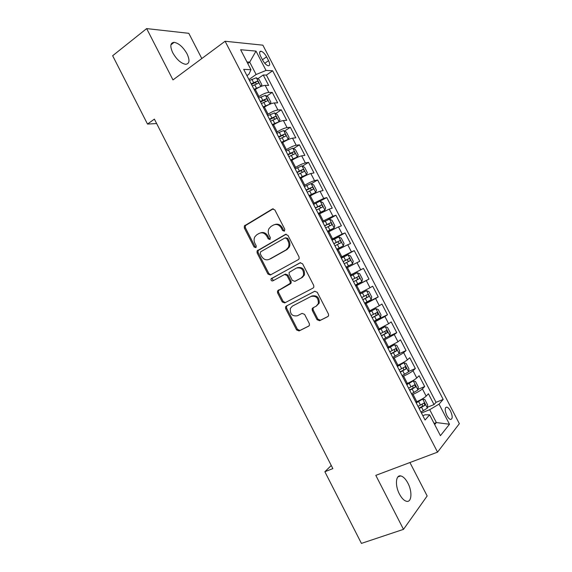 <?xml version="1.0" encoding="UTF-8"?>
<svg xmlns="http://www.w3.org/2000/svg" width="572" height="572" viewBox="0 0 572 572"><rect width="100%" height="100%" fill="white"/><g stroke="black" fill="none" stroke-linecap="round" stroke-linejoin="round"><path stroke-width="0.86" d="M284.356 231.174L284.799 229.258L274.832 209.895L272.336 209.009L244.344 225.926L244.337 228.013L254.054 246.975L255.748 247.619L256.185 247.154L256.163 245.76L254.897 243.3C253.832 241.048 253.811 238.889 254.833 236.815L256.792 234.763L259.066 233.433C262.198 232.053 264.807 233.033 266.909 236.358L268.182 238.831L269.905 239.475L270.334 237.595L269.055 235.113C268.003 232.89 267.968 230.745 268.947 228.671L271.014 226.455L273.337 225.103C276.533 223.695 279.186 224.667 281.317 228.021L282.604 230.523L284.356 231.174M407.922 483.176C405.634 478.9 403.217 476.483 400.665 475.911C395.731 474.731 394.88 485.564 399.428 494.051C401.723 498.334 404.139 500.757 406.671 501.329C411.754 502.473 412.391 491.441 407.922 483.176M187.037 53.825C183.154 47.09 178.857 43.258 174.145 42.328C170.27 42.743 169.805 46.225 172.765 52.796C176.691 59.574 180.981 63.413 185.635 64.3C189.547 63.864 190.018 60.367 187.037 53.825M450.522 411.068C449.292 408.787 448.062 407.471 446.839 407.121C444.651 407.55 444.658 410.346 446.861 415.508C448.091 417.796 449.32 419.112 450.543 419.462C452.738 419.004 452.731 416.209 450.522 411.068M317.045 319.698L319.591 320.72L327.756 316.652L328.6 315.622L328.435 313.999L317.253 292.292L314.7 291.291L286.307 306.077L285.564 306.914L285.685 308.68L296.582 329.93L299.063 330.952L308.658 326.169L309.459 325.225L309.309 323.559L304.597 314.385L302.087 313.37L297.34 315.787C292.213 316.488 289.89 314.028 290.361 308.415L292.378 306.12L311.082 296.418C316.173 295.595 318.59 297.991 318.318 303.603L316.123 306.213L312.955 307.829L312.148 308.78L312.298 310.467L317.045 319.698L317.925 319.19L320.47 320.213L328.128 316.395M201.802 58.537L188.803 33.312L146.661 28.6L172.98 79.916L225.103 41.255L437.551 452.145L375.804 475.361L403.496 529.357L361.418 543.4L324.867 471.736L332.854 468.604L154.383 119.119L147.512 124.074L156.649 123.552M146.661 28.6L112.648 55.734L147.512 124.074M298.384 259.602L299.135 258.744L299.034 256.899L287.923 235.328L285.414 234.406L257.057 250.929L257.1 252.91L267.925 274.031L270.363 274.982L298.384 259.602M302.567 263.763L313.706 285.399L313.849 287.13L313.048 288.081L284.692 302.924L282.232 301.937L277.577 292.864L277.477 291.041L290.233 283.362L290.126 281.553L287.008 275.482L284.52 274.517L272.808 280.888C271.435 281.074 270.849 280.416 271.035 278.9L300.028 262.805L302.567 263.763M427.448 407.264L434.034 404.583L428.421 393.75L426.161 396.146L422.401 388.874C420.441 390.626 417.317 392.442 413.02 394.344L412.012 394.766M418.025 389.353L424.689 386.543L419.083 375.74L416.752 377.985L412.998 370.727C410.996 372.386 407.857 374.181 403.589 376.119L402.588 376.548M408.608 371.485L415.358 368.54L409.767 357.757L407.364 359.859L403.618 352.624C401.573 354.182 398.427 355.948 394.172 357.922L393.186 358.372M392.699 357.421L399.199 353.66L406.048 350.579L400.471 339.818L397.998 341.777L394.258 334.548L383.805 340.226M388.781 336.357L396.753 332.647L391.191 321.907L388.645 323.723L384.913 316.516L374.438 322.122M373.981 321.235L387.487 314.757L381.932 304.039L379.315 305.713L375.589 298.52L365.093 304.054M364.822 303.539L378.235 296.904L372.687 286.207L370.005 287.737L366.287 280.559L355.763 286.021M355.684 285.871L368.997 279.086L363.463 268.411L350.214 275.289M350.178 275.218L360.71 269.798L357 262.634L359.781 261.297L354.261 250.65L341.105 257.679M340.876 257.25L351.437 251.894L347.733 244.744L350.586 243.55L345.073 232.918L332.01 240.104M331.603 239.31L342.185 234.027L338.488 226.891L341.405 225.84L335.907 215.229L327.67 219.891M322.343 221.414L332.947 216.202L329.257 209.08L332.246 208.165L326.762 197.576L313.585 204.476M313.106 203.553L323.731 198.405L320.048 191.298L323.101 190.526L317.632 179.958L311.347 183.712M303.882 185.721L304.805 185.171C308.816 182.847 312.062 181.338 314.528 180.645L310.853 173.552L313.978 172.923L308.515 162.376L302.402 166.123M294.68 167.932L295.595 167.374C299.585 165.015 302.838 163.528 305.348 162.927L301.68 155.849L304.876 155.355L299.421 144.83L293.472 148.577M285.5 150.179L286.4 149.607C290.369 147.211 293.629 145.76 296.189 145.238L292.528 138.174L295.788 137.816L290.347 127.313L284.549 131.06M276.333 132.461L277.234 131.875C281.174 129.451 284.448 128.021 287.044 127.592L283.39 120.542L286.722 120.32L281.288 109.838L275.632 113.585M267.181 114.779L268.082 114.185C272 111.719 275.282 110.317 277.921 109.974L274.274 102.939L277.67 102.853L272.251 92.392L268.811 92.399C266.13 92.65 262.841 94.03 258.944 96.525L258.058 97.133M266.724 96.146L272.251 92.392M426.161 396.146C424.224 397.926 421.099 399.764 416.795 401.644L415.787 402.066M416.752 377.985C414.772 379.672 411.64 381.481 407.357 383.404L406.356 383.833M407.364 359.859C405.341 361.461 402.195 363.234 397.94 365.193L396.947 365.637M397.998 341.777L387.551 347.476M388.645 323.723L378.178 329.358M379.315 305.713L368.826 311.275M370.005 287.737L359.495 293.229M357 262.634L346.453 268.025M347.733 244.744L337.165 250.071M338.488 226.891L327.899 232.146M329.257 209.08L318.647 214.264M320.048 191.298C317.603 192.042 314.364 193.565 310.339 195.867L309.409 196.418M310.853 173.552C308.365 174.21 305.126 175.711 301.115 178.049L300.2 178.607M301.68 155.849C299.156 156.413 295.896 157.886 291.913 160.26L291.005 160.825M292.528 138.174C289.954 138.66 286.694 140.104 282.732 142.514L281.824 143.086M283.39 120.542C280.78 120.935 277.506 122.351 273.566 124.796L272.672 125.382M274.274 102.939C271.614 103.246 268.332 104.64 264.421 107.114L263.535 107.715M260.682 56.356L262.684 60.21C264.486 63.385 266.352 65.244 268.282 65.794C270.027 65.709 270.12 63.985 268.561 60.625L266.588 56.821C264.786 53.646 262.913 51.78 260.961 51.215C259.23 51.294 259.137 53.003 260.682 56.356M225.103 41.255L262.87 45.174L459.352 423.68L437.551 452.145M434.034 404.583L436.036 402.338L443.186 399.42L272.644 70.764L266.037 70.442L256.12 74.496L248.949 79.522M443.186 399.42L439.053 404.118L449.492 424.252L440.426 435.671L429.636 414.829L425.075 420.02L243.693 69.369L250.979 69.72L240.626 49.728L256.006 51.101L266.037 70.442M436.036 402.338L266.395 75.104L263.227 74.989L268.64 85.428L265.172 85.378C262.476 85.593 259.18 86.958 255.298 89.475L254.411 90.083M277.921 109.974L281.288 109.838M287.044 127.592L290.347 127.313M296.189 145.238L299.421 144.83M305.348 162.927L308.515 162.376M314.528 180.645L317.632 179.958M323.731 198.405L326.762 197.576M332.947 216.202L335.907 215.229M342.185 234.027L345.073 232.918M351.437 251.894L354.261 250.65M360.71 269.798L363.463 268.411M368.997 279.086L366.287 280.559M378.235 296.904L375.589 298.52M387.487 314.757L384.913 316.516M396.753 332.647L394.258 334.548M406.048 350.579L403.618 352.624M415.358 368.54L412.998 370.727M424.689 386.543L422.401 388.874M434.091 423.444L436.357 422.551L429.694 409.681L421.457 413.02M256.12 74.496L249.714 62.126L246.954 61.955M247.769 63.521L249.714 62.126L256.006 51.101M246.932 75.626L248.927 74.224L250.979 69.72M403.496 529.357L427.155 495.967L409.931 462.526M331.26 465.486L324.867 471.736M434.67 424.56L436.357 422.551L449.492 424.252M422.844 415.708L425.139 414.779L429.636 414.829M257.829 78.75L263.227 74.989M266.395 75.104L272.644 70.764M290.197 283.44L291.177 282.918L291.062 281.131L287.952 275.075L285.471 274.11L284.792 274.403M429.694 409.681L439.053 404.118M284.591 230.995L283.569 230.216L282.282 227.72C280.394 224.632 277.935 223.566 274.91 224.51M260.582 232.861C263.57 231.889 266.009 232.947 267.896 236.036L269.169 238.51L270.156 239.282M273.252 208.787L245.367 225.633L245.359 227.72L255.055 246.632L256.02 247.397M286.179 234.191L258.058 250.586L258.101 252.559L268.897 273.63L270.778 274.76M286.758 238.588L284.999 237.938L260.639 251.816L260.224 253.675L261.554 256.27C263.628 259.581 266.23 260.582 269.369 259.273L286.093 249.892L288.374 247.34C289.203 245.345 289.117 243.315 288.116 241.234L286.758 238.588L287.709 238.267L285.392 237.809M287.709 238.267L289.067 240.905C290.068 242.971 290.154 245.002 289.325 246.997L287.044 249.542L270.349 258.901M290.233 283.362L291.169 282.933L290.433 283.776L278.435 290.597L278.535 292.421L283.176 301.473L285.378 302.567M300.586 262.62L272.486 277.963L272.007 278.493L273.337 280.595M301.415 277.82L303.482 275.432C303.961 269.662 301.601 267.203 296.396 268.061L289.089 272.458L289.189 274.295L292.313 280.373L294.816 281.352L302.338 277.406L304.397 275.025C304.876 269.262 302.517 266.809 297.326 267.667M295.56 281.016L294.816 281.352M302.338 277.406L295.745 280.931M313.62 307.493L313.041 308.301L313.191 309.981L317.925 319.19M316.295 306.12L319.205 303.131C319.469 297.526 317.067 295.138 311.983 295.967L311.082 296.418M314.907 291.198L287.244 305.605L286.508 306.442L286.622 308.201L297.497 329.408L299.978 330.43L309.023 325.918M260.911 86.465L261.876 84.828L259.159 79.594L256.313 77.785L249.449 80.495M260.668 86.565L254.004 89.289M256.027 88.989L254.304 89.883M252.273 85.95L258.215 83.333C258.851 82.532 258.501 81.825 257.178 81.217L251.179 83.834M251.494 84.441L255.055 82.697L256.513 83.605M269.798 104.218L270.928 102.316L268.211 97.061L265.401 95.331L258.558 98.098M266.259 105.977L263.392 107.45M269.948 104.118L263.113 106.914M261.383 103.561L267.317 100.915C267.939 100.1 267.596 99.392 266.302 98.792L260.289 101.444M260.575 102.002L264.164 100.236L265.601 101.172M278.364 122.165L280.001 119.834L277.277 114.572L274.496 112.906L267.682 115.737M276.219 123.23L272.501 125.053M279.057 121.714L272.251 124.574M270.513 121.214L276.433 118.533C277.048 117.703 276.712 116.995 275.439 116.395L269.419 119.09M269.677 119.591L273.294 117.818L274.717 118.783M286.694 140.297L288.188 139.346L289.089 137.38L286.358 132.111L283.619 130.523L276.827 133.412M285.971 140.655L281.624 142.693M288.188 139.346L281.403 142.264M279.665 138.903L285.571 136.179C286.172 135.35 285.843 134.635 284.591 134.041L278.564 136.78M278.793 137.216L282.439 135.428L283.841 136.429M290.762 160.367L297.333 157.007L298.198 154.969L295.459 149.692L292.757 148.169L285.986 151.122M297.333 157.007L290.576 159.996M288.831 156.621L294.73 153.868C295.316 153.024 294.995 152.309 293.765 151.716L287.73 154.497M287.93 154.883L291.606 153.074L292.993 154.111M299.928 178.078L306.499 174.71L307.321 172.594L304.583 167.303L301.916 165.859L295.166 168.876M306.499 174.71L299.764 177.763M298.012 174.381L303.904 171.593C304.483 170.735 304.168 170.02 302.953 169.434L296.911 172.251M297.082 172.58L300.786 170.756L302.152 171.836M309.109 195.824L315.701 192.399L316.466 190.254L313.721 184.949L311.089 183.576L304.361 186.658M315.68 192.449L308.973 195.56M307.221 192.178L313.098 189.346C313.663 188.488 313.349 187.766 312.162 187.18L306.113 190.04M306.256 190.319L309.988 188.481L311.34 189.597M318.196 213.399L324.882 210.224L318.304 213.606M324.882 210.224L325.632 207.951L322.88 202.638L320.284 201.337M316.445 210.01L322.308 207.143C322.865 206.27 322.558 205.548 321.392 204.969L315.336 207.865M315.451 208.086L319.205 206.235L320.542 207.4M327.52 231.424L334.105 228.035L334.813 225.683L332.053 220.356L329.493 219.126L322.822 222.336M334.105 228.035L327.441 231.274M325.69 227.878L331.538 224.975C332.082 224.095 331.781 223.366 330.637 222.787L324.574 225.733M324.66 225.897L328.435 224.024L329.758 225.246M336.758 249.278L343.35 245.888L344.015 243.443L341.248 238.109L338.724 236.958L332.075 240.226M343.35 245.888L336.708 249.185M334.949 245.781L340.79 242.843C341.32 241.949 341.026 241.22 339.904 240.648L333.833 243.629M333.891 243.736L337.695 241.856L338.996 243.143M346.01 267.167L352.609 263.771L353.231 261.247L350.464 255.906L347.976 254.826L341.348 258.158M352.609 263.771L345.996 267.131M344.23 263.721L350.057 260.746C350.579 259.845 350.286 259.109 349.185 258.537L343.114 261.568M343.143 261.618L346.961 259.717L348.255 261.097M355.298 285.121L361.883 281.689L362.469 279.086L359.695 273.731L357.243 272.722L350.643 276.119M353.525 281.696L359.345 278.686C359.852 277.777 359.566 277.034 358.487 276.469L352.409 279.536M358.487 276.469L356.256 277.62C357.529 278.106 357.779 278.864 357.014 279.887L353.525 281.689M364.614 303.139L371.178 299.642L371.728 296.961L368.947 291.598L366.53 290.662L359.952 294.122M366.53 290.662L359.931 294.072M362.848 299.714L368.654 296.661C369.147 295.738 368.868 294.995 367.803 294.43L361.726 297.547M365.579 295.552C366.816 296.06 367.06 296.825 366.302 297.833L362.812 299.642M373.959 321.199L380.494 317.639L381.002 314.872L378.221 309.495L375.84 308.637L369.283 312.162M375.84 308.637L369.233 312.055M372.179 317.76L377.978 314.679L377.141 312.434L371.064 315.594M375.039 313.527C376.154 314.15 376.347 314.907 375.611 315.823L372.122 317.639M383.319 339.289L389.832 335.671L390.297 332.825L387.509 327.434L385.163 326.648L378.635 330.237M385.163 326.648L378.55 330.08M381.538 335.85L387.323 332.725L386.493 330.473L380.416 333.676M384.477 331.56C385.499 332.239 385.657 333.004 384.935 333.841L381.445 335.671M394.566 344.716L399.199 353.66L399.613 350.808L396.818 345.409L394.508 344.702L388.009 348.355M394.508 344.702L387.895 348.133M390.912 353.975L396.689 350.815L395.867 348.548L389.789 351.801M393.915 349.635C394.859 350.364 394.98 351.115 394.287 351.902L390.79 353.739M402.095 375.597L408.558 371.843L408.944 368.826L406.141 363.42L403.868 362.784L397.397 366.502M403.868 362.784L397.254 366.223M400.307 372.136L406.07 368.94L405.262 366.666L399.184 369.955M403.36 367.753L403.653 369.998L400.157 371.843M411.518 393.801L417.953 389.982L418.296 386.887L415.486 381.467L413.256 380.909L406.806 384.691M413.256 380.909L406.628 384.355M409.724 390.34L415.472 387.101L414.671 384.813L408.594 388.152M412.812 385.914L413.034 388.138L409.538 389.982M420.949 412.047L427.363 408.158L427.663 404.983L424.853 399.549L422.658 399.063L416.23 402.917M422.658 399.063L416.03 402.524M419.154 408.572L424.896 405.298L424.102 402.995L418.025 406.385M422.272 404.118L422.436 406.306L418.947 408.165M416.795 401.644L413.02 394.344M407.357 383.404L403.589 376.119M397.94 365.193L394.172 357.922M388.538 347.025L384.784 339.768M379.157 328.893L375.411 321.657M369.798 310.803L366.059 303.575M360.453 292.742L356.721 285.535M351.129 274.724L347.411 267.524M341.827 256.742L338.109 249.556M332.546 238.796L328.836 231.624M323.28 220.885L319.576 213.728M314.028 203.01L310.339 195.867M304.805 185.171L301.115 178.049M295.595 167.374L291.913 160.26M286.4 149.607L282.732 142.514M277.234 131.875L273.566 124.796M268.082 114.185L264.421 107.114M258.944 96.525L255.298 89.475M268.811 92.399L265.172 85.378M262.448 59.753L266.588 56.821M264.772 63.292L268.561 60.625M282.282 227.72L281.317 228.021M269.169 238.51L268.182 238.831M267.896 236.036L266.909 236.358M255.055 246.632L254.054 246.975M245.359 227.72L244.337 228.013M245.939 225.053L244.916 225.347M273.173 208.78L272.336 209.009M283.569 230.216L282.604 230.523M268.897 273.63L267.925 274.031M258.101 252.559L257.1 252.91M258.687 249.914L257.693 250.264M286.007 234.205L285.414 234.406M287.044 249.542L286.093 249.892M289.067 240.905L288.116 241.234M283.176 301.473L282.232 301.937M278.535 292.421L277.577 292.864M279.15 289.811L278.192 290.247M290.433 283.776L289.489 284.198M291.062 281.131L290.126 281.553M287.952 275.075L287.008 275.482M272.486 277.963L271.521 278.371M313.191 309.981L312.298 310.467M299.978 330.43L299.063 330.952M297.497 329.408L296.582 329.93M286.622 308.201L285.685 308.68M287.244 305.605L286.307 306.077M320.47 320.213L319.591 320.72M260.868 86.479L256.385 77.835M253.589 82.582L251.866 79.243M256.413 88.038L254.683 84.699M254.976 82.725L257.128 81.231M269.97 104.068L265.465 95.374M262.705 100.193L260.975 96.847M265.537 105.663L263.799 102.309M264.057 100.272L266.223 98.806M279.079 121.664L274.567 112.949M271.836 117.839L270.098 114.486M274.667 123.316L272.93 119.963M273.159 117.861L275.339 116.416M288.209 139.296L283.691 130.559M280.988 135.521L279.243 132.161M283.826 141.012L282.082 137.645M282.282 135.478L284.477 134.062M297.354 156.957L292.821 148.212M290.154 153.239L288.41 149.871M293 158.737L291.255 155.369M291.413 153.132L293.629 151.744M306.52 174.66L301.98 165.894M299.342 170.992L297.59 167.617M302.188 176.505L300.443 173.13M300.572 170.828L302.803 169.462M315.701 192.399L311.154 183.612M308.544 188.781L306.792 185.399M311.404 194.308L309.652 190.919M309.745 188.553L311.997 187.216M324.903 210.167L320.349 201.365M317.767 206.606L316.016 203.217M320.635 212.14L318.876 208.751M318.94 206.313L321.207 205.005M334.127 227.978L329.558 219.162M327.012 224.474L325.253 221.078M329.88 230.015L328.121 226.619M328.149 224.117L330.43 222.837M343.364 245.824L338.788 236.987M336.272 242.371L334.513 238.967M339.146 247.926L337.387 244.523M337.38 241.949L339.682 240.698M352.624 263.706L348.041 254.847M345.552 260.303L343.786 256.892M348.434 265.873L346.668 262.462M346.632 259.824L348.949 258.594M361.897 281.624L357.307 272.751M354.854 278.278L353.088 274.86M357.743 283.855L355.97 280.437M357.014 279.887L359.345 278.686M371.192 299.578L366.595 290.683M364.171 296.289L362.398 292.864M367.067 301.873L365.293 298.448M366.302 297.833L368.654 296.661M380.509 317.567L375.897 308.658M373.509 314.328L371.736 310.903M376.412 319.934L374.631 316.502M375.611 315.823L377.978 314.679M389.847 335.6L385.221 326.669M382.868 332.418L381.088 328.979M385.771 338.031L383.991 334.584M384.935 333.841L387.323 332.725M392.242 350.536L390.462 347.09M395.152 356.156L393.372 352.709M394.287 351.902L396.689 350.815M408.572 371.764L403.932 362.798M401.637 368.69L399.849 365.236M404.554 374.331L402.767 370.87M403.653 369.998L406.07 368.94M417.96 389.904L413.313 380.923M411.053 386.887L409.266 383.426M413.978 392.535L412.183 389.074M413.034 388.138L415.472 387.101M427.37 408.079L422.715 399.077M420.484 405.119L418.69 401.651M423.416 410.775L421.621 407.307M422.436 406.306L424.896 405.298M397.862 476.941L400.665 475.911M170.935 44.802L174.145 42.328M445.602 407.622L446.839 407.121M259.624 52.174L260.961 51.215M245.367 225.633L244.344 225.926M258.058 250.586L257.057 250.929M289.325 246.997L288.374 247.34M278.435 290.597L277.477 291.041M272.007 278.493L271.035 278.9M304.397 275.025L303.482 275.432M313.041 308.301L312.148 308.78M319.205 303.131L318.318 303.603M286.508 306.442L285.564 306.914M255.055 82.697L257.178 81.217M264.164 100.236L266.302 98.792M273.294 117.818L275.439 116.395M282.439 135.428L284.591 134.041M291.606 153.074L293.765 151.716M300.786 170.756L302.953 169.434M309.988 188.474L312.162 187.18M319.205 206.235L321.392 204.969M328.435 224.024L330.637 222.787M337.695 241.849L339.904 240.648M346.961 259.717L349.185 258.537M365.887 295.395L367.803 294.43M376.183 312.898L377.141 312.434M385.807 330.795L386.493 330.473M395.309 348.806L395.867 348.548M404.776 366.881L405.262 366.666M414.228 384.999L414.671 384.813M423.695 403.167L424.102 402.995"/></g></svg>
